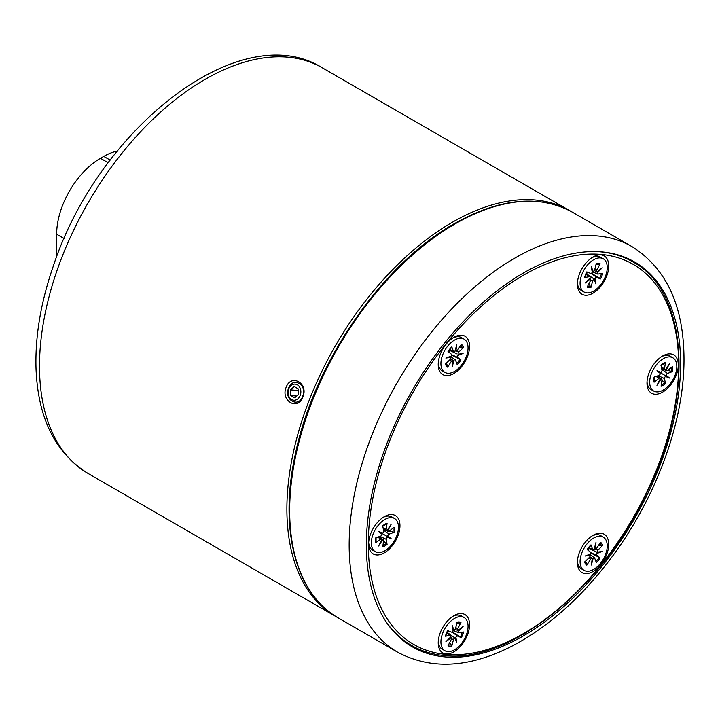 <?xml version="1.0" encoding="UTF-8"?>
<svg xmlns="http://www.w3.org/2000/svg" width="720" height="720" viewBox="0 0 720 720"><rect width="100%" height="100%" fill="white"/><g stroke="black" fill="none" stroke-linecap="round" stroke-linejoin="round"><path stroke-width="1.08" d="M676.206 375.264A22.14 12.78 -60 0 1 659.538 393.57A22.14 12.78 -60 0 1 647.109 385.254A22.14 12.78 -60 0 1 664.578 355.005A22.14 12.78 -60 0 1 676.206 375.264M467.451 634.968A22.14 12.78 -60 0 1 450.783 653.274A22.14 12.78 -60 0 1 438.354 644.949A22.14 12.78 -60 0 1 455.814 614.7A22.14 12.78 -60 0 1 467.451 634.968M467.451 356.625A22.14 12.78 -60 0 1 450.783 374.922A22.14 12.78 -60 0 1 438.354 366.606A22.14 12.78 -60 0 1 455.814 336.357A22.14 12.78 -60 0 1 467.451 356.625M606.627 276.273A22.14 12.78 -60 0 1 589.95 294.57A22.14 12.78 -60 0 1 577.53 286.254A22.14 12.78 -60 0 1 594.99 256.005A22.14 12.78 -60 0 1 606.627 276.273M397.863 535.968A22.14 12.78 -60 0 1 381.195 554.274A22.14 12.78 -60 0 1 368.766 545.958A22.14 12.78 -60 0 1 386.235 515.7A22.14 12.78 -60 0 1 397.863 535.968M606.627 554.616A22.14 12.78 -60 0 1 589.95 572.922A22.14 12.78 -60 0 1 577.53 564.606A22.14 12.78 -60 0 1 594.99 534.348A22.14 12.78 -60 0 1 606.627 554.616M680.607 363.69A222.21 128.295 -60 0 1 583.605 587.313A222.21 128.295 -60 0 1 412.371 646.848A222.21 128.295 -60 0 1 412.371 390.258A222.21 128.295 -60 0 1 634.581 261.972A222.21 128.295 -60 0 1 680.607 363.69M302.634 396.342C298.575 408.429 283.599 399.78 288.567 388.224C292.743 376.137 307.773 384.84 302.634 396.342L302.805 396.999C308.907 383.454 291.177 373.212 286.11 387.369C280.431 400.977 298.116 411.183 302.805 396.999M117.225 151.092A61.992 35.793 120 0 0 103.77 156.411L100.476 158.31A61.992 35.793 120 0 0 56.646 234.234L56.646 256.914M653.652 391.023A19.188 11.079 -60 0 1 653.652 368.865A19.188 11.079 -60 0 1 672.84 357.786A19.188 11.079 -60 0 1 676.818 366.57A19.188 11.079 -60 0 1 668.439 385.884A19.188 11.079 -60 0 1 653.652 391.023L650.97 389.475A19.188 11.079 -60 0 1 647.1 382.563A19.188 11.079 -60 0 1 647.037 381.78M661.527 356.67A19.188 11.079 -60 0 1 662.238 356.346A19.188 11.079 -60 0 1 670.167 356.238L672.84 357.786M661.941 380.25L665.433 383.733A13.329 7.695 120 0 1 661.068 386.253L661.968 380.07A1.638 0.945 120 0 0 661.698 379.098A1.638 0.945 120 0 0 661.014 379.053L656.955 385.308L660.339 378.666A1.638 0.945 120 0 0 660.06 378.144A1.638 0.945 120 0 0 658.98 378.342L656.091 376.443M667.665 370.35L672.417 371.628L667.512 373.419A1.638 0.945 120 0 0 666.162 375.309L669.546 378.036L665.487 376.47L665.469 375.687L659.556 372.267L660.339 373.5A1.638 0.945 120 0 1 658.98 375.39L654.084 377.181A13.329 7.695 120 0 0 654.084 382.212L654.345 381.33L654.084 382.212L658.98 378.342M660.339 373.5L656.955 370.764L661.014 372.33A1.638 0.945 120 0 0 661.968 370.215L661.068 365.076A13.329 7.695 120 0 1 665.433 362.556L664.524 368.739A1.638 0.945 120 0 0 664.902 369.774A1.638 0.945 120 0 0 665.487 369.747L669.546 363.492L666.162 370.134A1.638 0.945 120 0 0 666.54 370.719A1.638 0.945 120 0 0 667.512 370.467L672.417 366.588A13.329 7.695 120 0 1 672.417 371.628M665.487 376.47A1.638 0.945 120 0 0 664.524 378.594L658.26 375.651M665.433 383.733L664.524 378.594M660.186 378.954L661.014 379.053M661.014 372.33L659.556 372.267L656.955 370.764M669.546 378.036L665.469 375.687L666.162 375.309M665.433 362.556L664.794 363.231L665.433 362.556M666.162 370.134L665.667 369.477M584.064 570.375A19.188 11.079 -60 0 1 584.064 548.208A19.188 11.079 -60 0 1 603.261 537.129A19.188 11.079 -60 0 1 600.444 563.4A19.188 11.079 -60 0 1 584.064 570.375L581.391 568.827A19.188 11.079 -60 0 1 577.512 561.906A19.188 11.079 -60 0 1 577.449 561.123M591.939 536.022A19.188 11.079 -60 0 1 592.65 535.689A19.188 11.079 -60 0 1 600.579 535.581L603.261 537.129M585.387 561.33L586.89 564.003L586.818 565.182A13.329 7.695 120 0 1 584.631 562.077L589.329 557.442A1.638 0.945 120 0 0 590.022 555.3L585.063 556.056L590.265 554.094A1.638 0.945 120 0 0 590.427 552.096L587.187 549.585A13.329 7.695 120 0 1 590.967 544.878L592.632 549.342A1.638 0.945 120 0 0 592.965 549.711A1.638 0.945 120 0 0 594.144 549.27L595.971 542.484L595.062 549.027A1.638 0.945 120 0 0 595.197 549.108A1.638 0.945 120 0 0 596.718 548.244L600.516 542.322A13.329 7.695 120 0 1 602.694 545.427L597.996 550.062A1.638 0.945 120 0 0 597.303 552.204L602.262 551.448L597.06 553.41A1.638 0.945 120 0 0 596.898 555.408L590.697 552.654M590.697 552.906L600.138 557.919L596.898 555.408M600.138 557.919A13.329 7.695 120 0 1 596.358 562.626L594.693 558.162A1.638 0.945 120 0 0 594.468 557.856A1.638 0.945 120 0 0 593.181 558.234L591.354 565.02L592.263 558.477A1.638 0.945 120 0 0 592.227 558.45A1.638 0.945 120 0 0 590.607 559.26L588.654 558.108M586.818 565.182L590.607 559.26M588.114 550.296L588.609 547.857M589.338 554.67L590.022 555.3M595.062 549.027L594.351 548.505M592.173 558.414L593.181 558.234M597.06 553.41L597.303 552.204M596.97 552.24L588.888 548.424M602.694 545.427L598.527 545.427M444.897 650.718A19.188 11.079 -60 0 1 444.897 628.56A19.188 11.079 -60 0 1 464.085 617.481A19.188 11.079 -60 0 1 465.255 637.425A19.188 11.079 -60 0 1 447.705 651.591A19.188 11.079 -60 0 1 444.897 650.718L442.215 649.17A19.188 11.079 -60 0 1 438.345 642.258A19.188 11.079 -60 0 1 438.273 641.475M452.772 616.374A19.188 11.079 -60 0 1 453.483 616.041A19.188 11.079 -60 0 1 461.403 615.933L464.085 617.481M449.712 642.474L451.791 646.083A13.329 7.695 120 0 1 448.02 645.75L451.251 639.504A1.638 0.945 120 0 0 451.233 637.758A1.638 0.945 120 0 0 451.098 637.677L445.887 641.736L450.846 636.759A1.638 0.945 120 0 0 450.639 635.517A1.638 0.945 120 0 0 450.153 635.418L445.464 636.201A13.329 7.695 120 0 1 447.642 630.585L451.431 632.124A1.638 0.945 120 0 0 453.087 630.99L452.187 625.5L454.005 630.18A1.638 0.945 120 0 0 455.517 628.506L457.182 622.116A13.329 7.695 120 0 1 460.962 622.458L457.731 628.704A1.638 0.945 120 0 0 457.848 630.504A1.638 0.945 120 0 0 457.884 630.522L463.095 626.472L458.127 631.44A1.638 0.945 120 0 0 458.442 632.745A1.638 0.945 120 0 0 458.82 632.79L463.518 631.998A13.329 7.695 120 0 1 461.34 637.623L457.542 636.075A1.638 0.945 120 0 0 455.895 637.209L456.795 642.708L454.977 638.028A1.638 0.945 120 0 0 453.465 639.702L451.512 638.685M451.791 646.083L453.465 639.702M452.565 631.719A8.046 4.644 -60 0 1 452.412 632.034L461.34 637.623M446.859 632.673L448.722 631.026M458.127 631.44L457.776 630.477M450.288 637.326L451.098 637.677M454.842 637.713L455.895 637.209M454.977 638.028L447.489 632.628M456.912 623.151L459.99 623.115L460.962 622.458M454.005 630.18L453.114 629.892M383.184 517.374A19.188 11.079 -60 0 1 383.895 517.041A19.188 11.079 -60 0 1 391.815 516.942L394.497 518.481A19.188 11.079 -60 0 1 394.497 540.648A19.188 11.079 -60 0 1 375.309 551.727A19.188 11.079 -60 0 1 371.331 542.934A19.188 11.079 -60 0 1 379.71 523.629A19.188 11.079 -60 0 1 394.497 518.481M375.309 551.727L372.627 550.179A19.188 11.079 -60 0 1 368.757 543.258A19.188 11.079 -60 0 1 368.685 542.475M383.598 540.954L387.081 544.428A13.329 7.695 120 0 1 382.725 546.948L383.625 540.765A1.638 0.945 120 0 0 383.355 539.793A1.638 0.945 120 0 0 382.662 539.757L378.603 546.012L381.996 539.37A1.638 0.945 120 0 0 381.717 538.848A1.638 0.945 120 0 0 380.637 539.046L375.732 542.916L376.002 542.025L375.732 542.916A13.329 7.695 120 0 1 375.732 537.876L380.637 536.094A1.638 0.945 120 0 0 381.996 534.204L378.603 531.468L382.662 533.034A1.638 0.945 120 0 0 383.625 530.919L382.725 525.78A13.329 7.695 120 0 1 387.081 523.26L386.451 523.935L387.081 523.26L386.181 529.443A1.638 0.945 120 0 0 386.55 530.469A1.638 0.945 120 0 0 387.144 530.451L391.203 524.196L387.819 530.838A1.638 0.945 120 0 0 388.188 531.414A1.638 0.945 120 0 0 389.169 531.162L394.074 527.292A13.329 7.695 120 0 1 394.074 532.332L389.169 534.114A1.638 0.945 120 0 0 387.819 536.004L391.203 538.74L387.144 537.174A1.638 0.945 120 0 0 386.181 539.289L379.917 536.355M387.081 544.428L386.181 539.289M382.662 533.034L381.204 532.971L381.996 534.204M387.144 537.174L387.126 536.391L378.603 531.468M391.203 538.74L387.126 536.391L387.819 536.004M381.843 539.658L382.662 539.757M389.322 531.045L394.074 532.332M387.819 530.838L387.315 530.181M452.772 338.022A19.188 11.079 -60 0 1 453.483 337.698A19.188 11.079 -60 0 1 461.403 337.59L464.085 339.138A19.188 11.079 -60 0 1 464.085 361.296A19.188 11.079 -60 0 1 444.897 372.375A19.188 11.079 -60 0 1 447.705 346.104A19.188 11.079 -60 0 1 464.085 339.138M444.897 372.375L442.215 370.827A19.188 11.079 -60 0 1 438.345 363.915A19.188 11.079 -60 0 1 438.273 363.132M459.351 347.436L463.518 347.427L458.82 352.071A1.638 0.945 120 0 0 458.127 354.213L463.095 353.448L457.884 355.419A1.638 0.945 120 0 0 457.731 357.417L451.521 354.654M451.521 354.906L460.962 359.928L457.731 357.417M460.962 359.928A13.329 7.695 120 0 1 457.182 364.626L455.517 360.171A1.638 0.945 120 0 0 455.292 359.856A1.638 0.945 120 0 0 454.005 360.234L452.187 367.02L453.087 360.486A1.638 0.945 120 0 0 453.051 360.459A1.638 0.945 120 0 0 451.431 361.26L449.478 360.108M446.22 363.33L447.723 366.012L447.642 367.182L451.431 361.26M447.642 367.182A13.329 7.695 120 0 1 445.464 364.077L450.153 359.442A1.638 0.945 120 0 0 450.846 357.3L445.887 358.065L451.098 356.094A1.638 0.945 120 0 0 451.251 354.096L448.02 351.585A13.329 7.695 120 0 1 451.791 346.887L453.465 351.342A1.638 0.945 120 0 0 453.789 351.711A1.638 0.945 120 0 0 454.977 351.27L456.795 344.493L455.895 351.027A1.638 0.945 120 0 0 456.03 351.108A1.638 0.945 120 0 0 457.542 350.253L461.34 344.331A13.329 7.695 120 0 1 463.518 347.427M448.938 352.305L449.433 349.866M455.895 351.027L455.175 350.505M457.884 355.419L458.127 354.213M456.813 353.826L449.721 350.433M452.997 360.414L454.005 360.234M450.162 356.67L450.846 357.3M591.939 257.67A19.188 11.079 -60 0 1 592.65 257.346A19.188 11.079 -60 0 1 597.771 256.374A19.188 11.079 -60 0 1 600.579 257.238L603.261 258.786A19.188 11.079 -60 0 1 603.261 280.944A19.188 11.079 -60 0 1 584.064 292.023A19.188 11.079 -60 0 1 582.894 272.079A19.188 11.079 -60 0 1 600.444 257.922A19.188 11.079 -60 0 1 603.261 258.786M584.064 292.023L581.391 290.475A19.188 11.079 -60 0 1 577.512 283.563A19.188 11.079 -60 0 1 577.449 282.78M591.732 273.024A8.046 4.644 -60 0 1 591.579 273.33L600.516 278.928L596.718 277.38A1.638 0.945 120 0 0 595.062 278.514L595.971 284.004L594.144 279.333A1.638 0.945 120 0 0 592.632 280.998L590.688 279.99M588.888 283.779L590.967 287.388L592.632 280.998M590.967 287.388A13.329 7.695 120 0 1 587.187 287.046L590.427 280.8A1.638 0.945 120 0 0 590.409 279.054A1.638 0.945 120 0 0 590.265 278.982L585.063 283.032L590.022 278.064A1.638 0.945 120 0 0 589.806 276.822A1.638 0.945 120 0 0 589.329 276.723L585.9 274.284M600.516 278.928A13.329 7.695 120 0 0 602.694 273.303L597.996 274.086A1.638 0.945 120 0 1 597.618 274.05A1.638 0.945 120 0 1 597.303 272.745L602.262 267.777L597.06 271.827A1.638 0.945 120 0 1 597.015 271.809A1.638 0.945 120 0 1 596.898 270.009L600.138 263.763A13.329 7.695 120 0 0 596.358 263.421L594.693 269.811A1.638 0.945 120 0 1 593.181 271.476L591.354 266.805L592.263 272.295A1.638 0.945 120 0 1 590.607 273.429L586.818 271.881A13.329 7.695 120 0 0 584.631 277.506L589.329 276.723M586.035 273.969L587.898 272.322M597.303 272.745L596.952 271.782M594.144 279.333L595.062 278.514M593.154 278.379L586.665 273.933M589.464 278.622L590.265 278.982M596.088 264.447L599.157 264.411L600.138 263.763M593.181 271.476L592.29 271.197M298.287 390.564L290.439 389.862L294.192 386.541L298.206 388.854L298.476 394.497L294.732 397.827L290.709 395.505L290.439 389.862M296.739 396.045L290.709 395.505M288.738 388.872A8.091 6.381 95.1 0 1 299.799 387.441A8.091 6.381 95.1 0 1 294.84 400.221A8.091 6.381 95.1 0 1 288.738 388.872M445.887 654.381A219.456 126.702 -60 0 1 445.887 344.025A219.456 126.702 -60 0 1 678.654 364.815A219.456 126.702 -60 0 1 445.887 654.381M385.038 620.145A221.427 127.836 120 0 0 411.372 645.363C421.272 651.06 432.252 654.453 444.321 655.542C510.201 663.435 601.848 589.248 646.956 492.489C694.503 396.414 688.644 291.699 632.799 261.846A221.427 127.836 120 0 0 597.789 251.64M455.283 223.794A234.216 135.225 -60 0 1 572.391 212.202C539.226 194.265 499.86 198.099 454.302 223.704C382.365 263.934 314.226 362.61 295.497 453.474C278.703 528.48 295.371 594 338.175 617.877A234.216 135.225 -60 0 1 302.274 430.191A234.216 135.225 -60 0 1 455.283 223.794M572.391 212.202L631.89 246.546A234.216 135.225 120 0 0 397.674 381.771A234.216 135.225 120 0 0 397.674 652.221L338.175 617.877M322.227 67.77C240.345 16.38 98.244 128.538 53.28 266.184C40.923 301.914 35.163 335.772 36 367.767C37.71 417.564 55.053 452.79 88.011 473.445A234.216 135.225 -60 0 1 39.501 366.219A234.216 135.225 -60 0 1 141.741 130.518A234.216 135.225 -60 0 1 322.227 67.77L569.61 210.591A234.216 135.225 120 0 0 389.124 273.339A234.216 135.225 120 0 0 286.884 509.049A234.216 135.225 120 0 0 335.394 616.266L336.789 617.058M56.646 234.234L64.152 238.563M108.198 162.765L100.476 158.31M103.77 156.411L110.187 160.119M667.512 373.419L661.842 369.459M664.524 368.739L661.437 367.191M671.328 367.452A12.267 7.083 -60 0 1 671.229 371.583M664.794 382.725A12.267 7.083 -60 0 1 661.266 384.876M592.632 549.342L588.816 547.587M597.996 550.062L596.142 548.883M599.913 543.258A12.267 7.083 -60 0 1 601.515 545.814M599.157 557.325A12.267 7.083 -60 0 1 595.917 561.438M586.89 564.003A12.267 7.083 -60 0 1 585.297 562.176A12.267 7.083 -60 0 1 585.063 561.654M450.153 635.418L446.724 632.988M457.731 628.704L455.76 627.588M457.542 636.075L452.052 632.079M457.029 622.701A12.267 7.083 -60 0 1 457.605 622.638A12.267 7.083 -60 0 1 459.99 623.115M462.267 632.214A12.267 7.083 -60 0 1 460.332 637.074M451.548 644.868A12.267 7.083 -60 0 1 448.524 644.76M386.181 529.443L383.094 527.886M389.169 534.114L383.49 530.163M380.637 539.046L377.748 537.147M392.985 528.156A12.267 7.083 -60 0 1 392.886 532.278M386.451 543.429A12.267 7.083 -60 0 1 382.923 545.58M458.82 352.071L456.966 350.883M453.465 351.342L449.64 349.596M459.99 359.334A12.267 7.083 -60 0 1 456.741 363.438M447.723 366.012A12.267 7.083 -60 0 1 446.121 364.185A12.267 7.083 -60 0 1 445.887 363.654M460.737 345.267A12.267 7.083 -60 0 1 462.339 347.823M596.718 277.38L591.228 273.384M596.898 270.009L594.927 268.884M590.715 286.173A12.267 7.083 -60 0 1 587.7 286.065M596.205 264.006A12.267 7.083 -60 0 1 596.781 263.943A12.267 7.083 -60 0 1 599.157 264.411M601.443 273.51A12.267 7.083 -60 0 1 599.508 278.379M632.799 261.846L624.843 257.256M411.372 645.363L403.425 640.773M631.89 246.546C666.378 268.344 683.748 305.757 684 358.794C684.423 424.566 653.094 505.854 604.449 566.685C576.774 601.416 546.615 627.552 513.972 645.084C470.439 667.899 431.676 670.284 397.674 652.221M88.011 473.445L335.394 616.266M570.987 211.41L569.61 210.591M647.028 381.897L647.1 382.563M661.626 356.607L662.238 356.346M661.698 379.098L657.414 375.966M664.902 369.774L661.644 368.325M654.399 381.465L654.408 376.893M660.987 365.499L664.938 363.204M666.54 370.719L661.68 368.568M660.06 378.144L657.18 376.047M577.44 561.24L577.512 561.906M592.038 535.959L592.65 535.689M592.227 558.45L589.842 556.713M595.197 549.108L594.297 548.712M592.965 549.711L588.654 547.803M594.468 557.856L589.635 554.328M596.943 552.249L595.98 551.826M587.358 549.72L590.94 545.256M585.297 562.176L584.928 561.249M438.264 641.592L438.345 642.258M452.871 616.311L453.483 616.041M450.639 635.517L446.832 632.736M458.442 632.745L452.979 630.333M457.848 630.504L455.148 629.316M451.233 637.758L450.441 637.173M456.615 622.791L457.605 622.638M445.77 635.994L447.849 630.657M454.833 637.695L453.978 637.074M368.685 542.601L368.757 543.258M383.283 517.311L383.895 517.041M386.55 530.469L383.292 529.029M383.355 539.793L379.062 536.661M376.056 542.169L376.065 537.597M382.644 526.203L386.595 523.908M381.717 538.848L378.837 536.751M388.188 531.414L383.337 529.272M438.264 363.249L438.345 363.915M452.871 337.959L453.483 337.698M456.03 351.108L455.121 350.712M453.051 360.459L450.675 358.722M455.292 359.856L450.468 356.337M453.789 351.711L449.478 349.803M446.121 364.185L445.752 363.249M448.191 351.72L451.773 347.265M577.44 282.897L577.512 283.563M592.038 257.607L592.65 257.346M597.618 274.05L592.155 271.629M589.806 276.822L585.999 274.041M590.409 279.054L589.608 278.478M597.015 271.809L594.324 270.621M584.946 277.299L587.016 271.962M595.791 264.087L596.781 263.943"/></g></svg>
